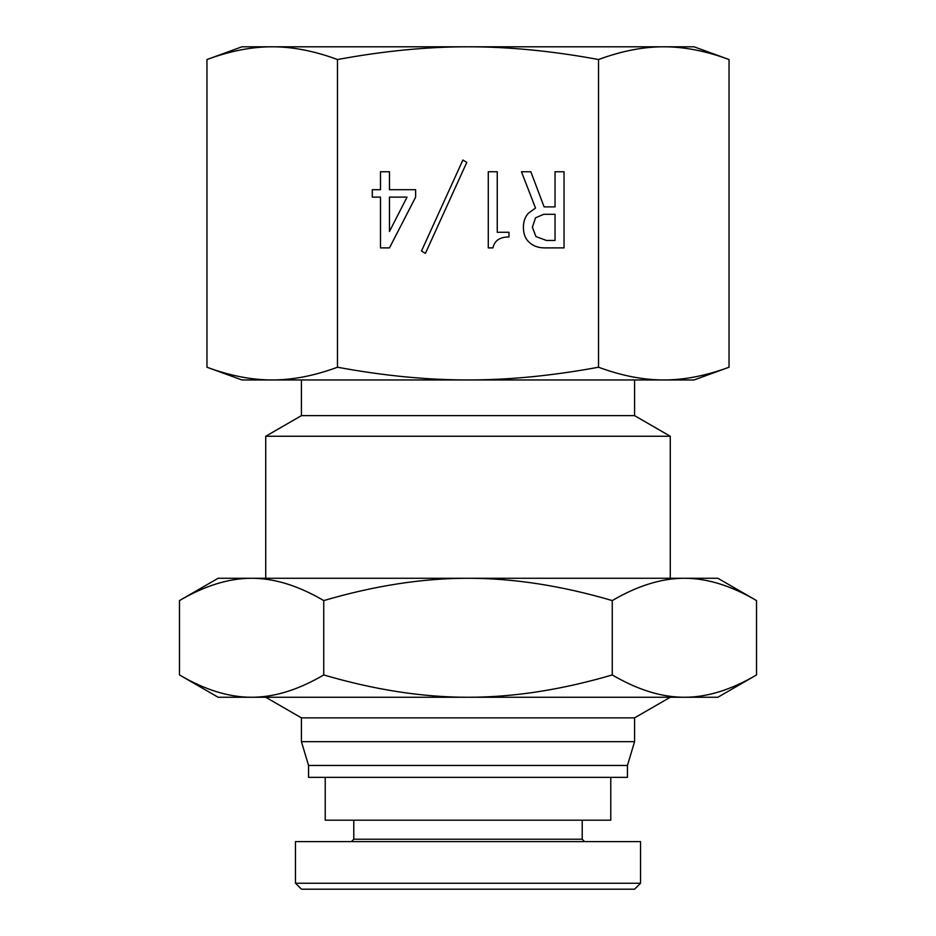 <?xml version="1.0" encoding="UTF-8"?>
<svg xmlns="http://www.w3.org/2000/svg" width="936" height="936" viewBox="0 0 936 936"><rect width="100%" height="100%" fill="white"/><g stroke="black" fill="none" stroke-linecap="round" stroke-linejoin="round"><path stroke-width="1.4" d="M610.775 777.36L610.775 820.193L325.225 820.193L325.225 777.36M295.565 883.268L301.497 889.2L634.596 889.2L640.528 883.268M584.602 841.604L582.227 839.229L353.773 839.229L351.398 841.604M353.773 839.229L353.773 820.193M295.472 841.604L640.528 841.604L640.528 883.256L295.472 883.256L295.472 841.604M389.47 231.496L407.043 197.122L389.47 197.122L389.47 231.496M380.496 171.744L389.47 171.744L389.47 189.704L415.631 189.704L415.631 197.122L389.47 247.888L380.496 247.888L380.496 197.122L372.294 197.122L372.294 189.704L380.496 189.704L380.496 171.744M488.276 171.744L497.25 171.744L497.25 232.268L508.973 232.268L508.973 236.96C499.859 236.96 494.524 240.599 492.956 247.888L488.276 247.888L488.276 171.744M535.521 217.819L532.397 227.191L535.918 236.562L546.46 240.47L555.048 240.47L555.048 214.309L543.722 214.309L535.521 217.819M564.034 247.888L544.506 247.888C538.001 247.888 532.654 245.805 528.489 241.64C525.108 238.259 523.411 233.438 523.411 227.191C523.411 221.469 525.108 216.778 528.489 213.139L535.521 208.061L521.469 171.744L530.841 171.744L544.108 206.891L555.048 206.891L555.048 171.744L564.034 171.744L564.034 247.888M462.887 160.033L466.795 162.373L425.4 253.363L421.492 251.012L462.887 160.033M468 46.8C427.085 46.765 383.573 51.012 337.475 59.53C314.438 51.012 292.675 46.765 272.224 46.8L694.067 46.8L729.039 59.53C705.99 51.012 684.239 46.765 663.776 46.8C643.324 46.765 621.562 51.012 598.525 59.53C552.427 51.012 508.915 46.765 468 46.8M337.475 367.228C383.573 375.745 427.085 379.981 468 379.957L241.933 379.957L206.961 367.228C230.01 375.745 251.761 379.981 272.224 379.957C292.675 379.981 314.438 375.745 337.475 367.228L337.475 59.53M598.525 367.228C621.562 375.745 643.324 379.981 663.776 379.957L468 379.957C508.915 379.981 552.427 375.745 598.525 367.228L598.525 59.53M206.961 59.53L241.933 46.8L272.224 46.8C251.761 46.765 230.01 51.012 206.961 59.53L206.961 367.228M729.039 367.228L694.067 379.957L663.776 379.957C684.239 379.981 705.99 375.745 729.039 367.228L729.039 59.53M634.573 379.957L634.573 415.642L301.427 415.642L265.73 436.258L265.73 578.272M634.573 415.642L670.27 436.258L265.73 436.258M670.27 697.261L634.573 717.865L301.427 717.865L265.73 697.261M634.573 717.865L634.573 741.663L301.427 741.663L301.427 717.865M634.573 741.663L627.436 765.461L308.564 765.461L301.427 741.663M627.436 765.461L627.436 777.36L308.564 777.36L308.564 765.461M179.478 600.584L218.135 578.272L717.865 578.272L756.522 600.584C731.11 585.679 707.066 578.237 684.392 578.272C661.705 578.237 637.662 585.679 612.261 600.584C561.448 585.679 513.361 578.237 468 578.272C422.639 578.237 374.552 585.679 323.739 600.584C298.338 585.679 274.295 578.237 251.608 578.272C228.934 578.237 204.89 585.679 179.478 600.584L179.478 674.938C204.89 689.855 228.934 697.297 251.608 697.261L218.135 697.261L179.478 674.938M756.522 674.938L717.865 697.261L251.608 697.261C274.295 697.297 298.338 689.855 323.739 674.938C374.552 689.855 422.639 697.297 468 697.261C513.361 697.297 561.448 689.855 612.261 674.938C637.662 689.855 661.705 697.297 684.392 697.261C707.066 697.297 731.11 689.855 756.522 674.938L756.522 600.584M323.739 600.584L323.739 674.938M612.261 600.584L612.261 674.938M582.227 839.229L582.227 820.193M301.427 379.957L301.427 415.642M670.27 436.258L670.27 578.272"/></g></svg>
